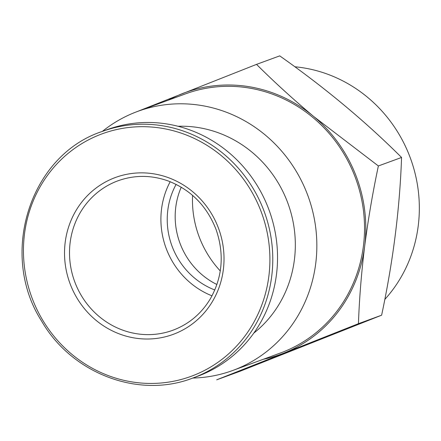 <?xml version="1.0" encoding="UTF-8"?>
<svg xmlns="http://www.w3.org/2000/svg" width="441" height="441" viewBox="0 0 441 441"><rect width="100%" height="100%" fill="white"/><g stroke="black" fill="none" stroke-linecap="round" stroke-linejoin="round"><path stroke-width="0.66" d="M253.79 333.131A115.432 109.401 -110.1 0 0 291.308 214.072A115.432 109.401 -110.1 0 0 199.497 127.763A115.432 109.401 -110.1 0 0 177.977 126.264M192.783 378.058A137.989 130.779 -110.1 0 0 232.683 370.501A137.989 130.779 -110.1 0 0 315.916 229.337A137.989 130.779 -110.1 0 0 202.292 105.647A137.989 130.779 -110.1 0 0 137.719 111.38A137.989 130.779 -110.1 0 0 102.384 131.396M192.662 378.102L197.419 376.36A131.352 124.494 -110.1 0 0 276.65 241.977A131.352 124.494 -110.1 0 0 168.49 124.235A131.352 124.494 -110.1 0 0 107.02 129.698L102.262 131.44C30.109 155.028 -1.505 254.005 41.614 321.076C71.872 373.731 138.81 399.039 192.662 378.102A131.352 124.494 -110.1 0 0 271.893 243.724A131.352 124.494 -110.1 0 0 163.732 125.983A131.352 124.494 -110.1 0 0 102.262 131.44M154.626 173.986A83.586 79.22 -110.1 0 0 65.196 242.307A83.586 79.22 -110.1 0 0 133.915 337.894A83.586 79.22 -110.1 0 0 223.35 269.572A83.586 79.22 -110.1 0 0 154.626 173.986M192.579 195.391A99.181 93.999 -110.1 0 0 220.268 270.934M181.251 187.188A72.974 69.16 -110.1 0 0 175.766 207.193A72.974 69.16 -110.1 0 0 216.922 284.511M176.119 184.377A72.974 69.16 -110.1 0 0 167.817 210.103A72.974 69.16 -110.1 0 0 214.817 289.98M170.182 181.72A79.606 75.45 -110.1 0 0 161.544 209.023A79.606 75.45 -110.1 0 0 212.005 295.839M358.439 323.688L381.63 315.188L239.876 371.328L216.68 379.828L358.439 323.688C359.31 298.904 361.388 273.073 364.674 246.188C368.185 219.238 372.744 192.496 378.367 165.959L313.722 116.534C293.127 99.231 274.059 81.844 256.53 64.375L137.195 111.573M256.53 64.375L279.726 55.875C325.138 87.869 365.749 121.733 401.558 157.465C399.805 208.235 393.168 260.813 381.63 315.188M378.367 165.959L401.558 157.465M384.817 299.422A137.989 130.779 -110.1 0 0 411.37 160.877A137.989 130.779 -110.1 0 0 304.781 68.085A137.989 130.779 -110.1 0 0 294.836 66.767M263.294 359.283A139.312 132.035 -110.1 0 0 283.833 353.125A139.312 132.035 -110.1 0 0 364.674 246.188A139.312 132.035 -110.1 0 0 313.722 116.534A139.312 132.035 -110.1 0 0 181.929 93.806A139.312 132.035 -110.1 0 0 168.33 100.162M232.683 370.501L280.36 353.026A137.989 130.779 -110.1 0 0 363.599 211.862A137.989 130.779 -110.1 0 0 249.97 88.172A137.989 130.779 -110.1 0 0 185.396 93.905L137.719 111.38M162.674 128.419A129.158 122.416 -110.1 0 0 32.86 300.134A129.158 122.416 -110.1 0 0 244.496 336.626A129.158 122.416 -110.1 0 0 162.674 128.419M70.152 242.517A79.606 75.45 -110.1 0 0 172.855 330.248C188.809 324.24 201.3 313.766 210.324 298.833C222.523 277.141 224.458 254.088 216.134 229.678C206.928 206.041 190.909 189.784 168.065 180.915C151.191 174.956 134.527 174.906 118.072 180.755A79.606 75.45 -110.1 0 0 70.152 242.517"/></g></svg>
